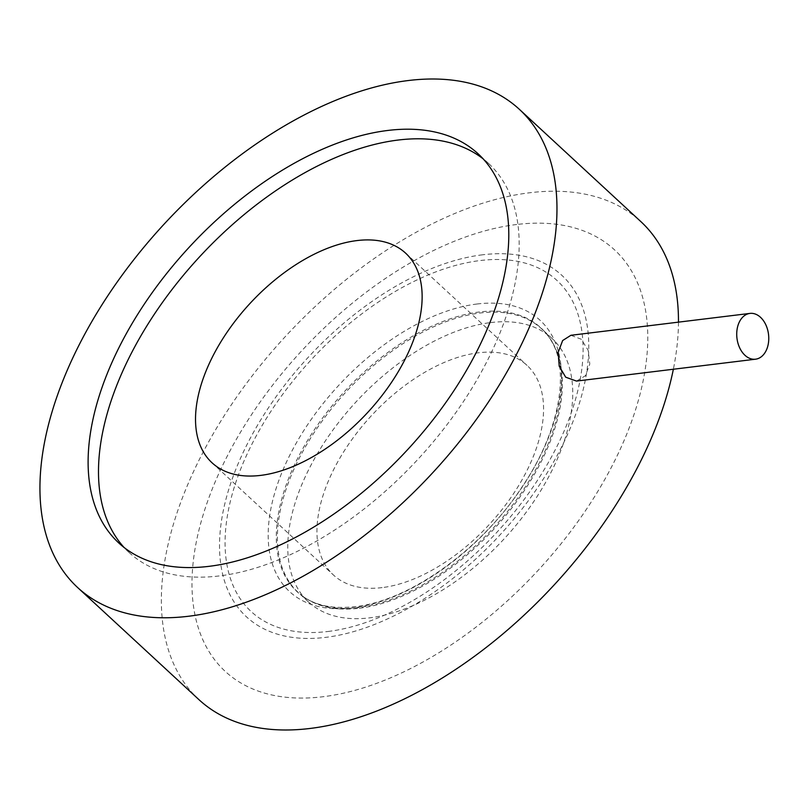 <?xml version="1.0" encoding="UTF-8"?>
<svg xmlns="http://www.w3.org/2000/svg" width="809" height="809" viewBox="0 0 809 809"><rect width="100%" height="100%" fill="white"/><g stroke="black" fill="none" stroke-linecap="round" stroke-linejoin="round"><path stroke-width="0.61" stroke-dasharray="4.04 3.03" d="M576.504 381.079L585.403 375.74L589.801 363.999L588.113 350.166L581.256 339.234L570.911 335.29M516.718 224.498A286.932 161.294 -47.3 0 0 213.525 485.835A286.932 161.294 -47.3 0 0 323.044 696.731A286.932 161.294 -47.3 0 0 626.237 435.384A286.932 161.294 -47.3 0 0 516.718 224.498M359.327 608.247A179.416 100.852 -47.3 0 0 521.694 494.451A179.416 100.852 -47.3 0 0 547.632 335.31A179.416 100.852 -47.3 0 0 541.656 328.858A179.416 100.852 -47.3 0 0 480.425 312.972A179.416 100.852 -47.3 0 0 313.821 433.098A179.416 100.852 -47.3 0 0 298.106 592.37A179.416 100.852 -47.3 0 0 305.013 597.821A179.416 100.852 -47.3 0 0 359.327 608.247M124.08 547.46A264.846 148.876 -47.3 0 0 129.076 552.476A264.846 148.876 -47.3 0 0 219.451 575.917A264.846 148.876 -47.3 0 0 465.397 398.594A264.846 148.876 -47.3 0 0 488.596 163.479A264.846 148.876 -47.3 0 0 483.206 158.908M490.81 322.569A179.416 100.852 132.7 0 1 552.031 338.445A179.416 100.852 132.7 0 1 536.316 497.717A179.416 100.852 132.7 0 1 369.703 617.843A179.416 100.852 132.7 0 1 308.482 601.957A179.416 100.852 132.7 0 1 324.197 442.695A179.416 100.852 132.7 0 1 490.81 322.569M382.101 587.607A142.677 80.202 132.7 0 1 333.419 574.977A142.677 80.202 132.7 0 1 345.908 448.328A142.677 80.202 132.7 0 1 478.412 352.795A142.677 80.202 132.7 0 1 527.094 365.425A142.677 80.202 132.7 0 1 514.595 492.084A142.677 80.202 132.7 0 1 382.101 587.607M198.943 699.654A325.501 182.976 132.7 0 1 227.45 410.699A325.501 182.976 132.7 0 1 529.733 192.754A325.501 182.976 132.7 0 1 640.809 221.565M678.468 322.144A325.501 182.976 132.7 0 1 673.361 369.248M479.565 311.95A179.608 100.963 -47.3 0 0 308.714 438.589A179.608 100.963 -47.3 0 0 303.951 597.113A179.608 100.963 -47.3 0 0 358.326 607.549A179.608 100.963 -47.3 0 0 520.875 493.621A179.608 100.963 -47.3 0 0 546.844 334.309A179.608 100.963 -47.3 0 0 479.565 311.95M477.168 303.992A184.674 103.815 -47.3 0 0 282.038 472.193A184.674 103.815 -47.3 0 0 352.522 607.923A184.674 103.815 -47.3 0 0 547.653 439.732A184.674 103.815 -47.3 0 0 477.168 303.992M328.019 631.475A225.377 126.689 -47.3 0 0 566.169 426.201A225.377 126.689 -47.3 0 0 480.142 260.549A225.377 126.689 -47.3 0 0 241.992 465.822A225.377 126.689 -47.3 0 0 328.019 631.475M482.599 254.795A232.456 130.674 -47.3 0 0 236.976 466.51A232.456 130.674 -47.3 0 0 325.703 637.361A232.456 130.674 -47.3 0 0 571.326 425.645A232.456 130.674 -47.3 0 0 482.599 254.795M547.632 335.31L546.844 334.309C570.962 362.068 562.912 426.849 522.321 486.533C481.304 549.796 408.838 601.178 355.09 606.649C333.824 609.015 316.774 605.83 303.951 597.113L305.013 597.821M129.076 552.476L118.69 542.89M552.031 338.445L541.656 328.858M211.998 462.758L333.419 574.977M405.673 253.207L527.094 365.425M308.482 601.957L298.106 592.37M488.596 163.479L478.22 153.892"/><path stroke-width="1.21" d="M744.958 355.282A23.067 15.897 83 0 0 755.545 359.196A23.067 15.897 83 0 0 768.55 342.146A23.067 15.897 83 0 0 760.531 317.32A23.067 15.897 83 0 0 749.943 313.407A23.067 15.897 83 0 0 736.938 330.456A23.067 15.897 83 0 0 744.958 355.282M749.943 313.407L570.911 335.29L562.639 340.549L558.19 352.299L559.231 366.234L565.693 377.196L576.504 381.079L755.545 359.196M209.076 566.33A264.846 148.876 132.7 0 1 118.69 542.89A264.846 148.876 132.7 0 1 141.888 307.774A264.846 148.876 132.7 0 1 387.845 130.451A264.846 148.876 132.7 0 1 478.22 153.892A264.846 148.876 132.7 0 1 455.022 388.998A264.846 148.876 132.7 0 1 209.076 566.33M483.206 158.908A264.846 148.876 -47.3 0 0 398.22 140.038A264.846 148.876 -47.3 0 0 155.652 312.264A264.846 148.876 -47.3 0 0 124.08 547.46M260.68 475.389A142.677 80.202 132.7 0 1 211.998 462.758A142.677 80.202 132.7 0 1 224.487 336.099A142.677 80.202 132.7 0 1 356.981 240.576A142.677 80.202 132.7 0 1 405.673 253.207A142.677 80.202 132.7 0 1 393.174 379.856A142.677 80.202 132.7 0 1 260.68 475.389M519.388 109.346A325.501 182.976 132.7 0 1 490.881 398.301A325.501 182.976 132.7 0 1 188.598 616.246A325.501 182.976 132.7 0 1 77.522 587.435A325.501 182.976 132.7 0 1 106.03 298.47A325.501 182.976 132.7 0 1 408.312 80.536A325.501 182.976 132.7 0 1 519.388 109.346L640.809 221.565A325.501 182.976 132.7 0 1 678.468 322.144M673.361 369.248A325.501 182.976 132.7 0 1 310.019 728.464A325.501 182.976 132.7 0 1 198.943 699.654L77.522 587.435"/></g></svg>
